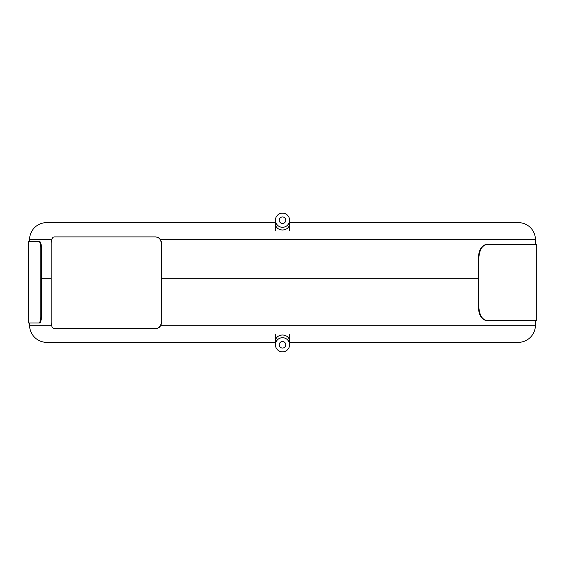 <?xml version="1.0" encoding="UTF-8"?>
<svg xmlns="http://www.w3.org/2000/svg" width="565" height="565" viewBox="0 0 565 565"><rect width="100%" height="100%" fill="white"/><g stroke="black" fill="none" stroke-linecap="round" stroke-linejoin="round"><path stroke-width="0.85" d="M487.192 320.588L536.75 320.588L536.75 244.412L487.192 244.412C482.199 245.21 479.41 249.744 478.83 258.014L478.83 306.986C479.402 315.242 482.185 319.776 487.192 320.588L536.093 320.588M478.83 306.986L478.329 306.986C478.894 315.242 481.684 319.776 486.684 320.588M478.329 306.986L478.329 258.014L478.83 258.014M487.192 244.412L486.684 244.412C481.691 245.21 478.908 249.744 478.329 258.014M486.684 244.412L536.093 244.412M478.329 278.693L161.562 278.693M275.43 222.652L46.563 222.652A16.978 16.978 0 0 0 29.592 239.327L29.557 241.403M289.57 222.652L518.437 222.652A16.978 16.978 0 0 1 535.408 239.327L160.269 239.327M51.196 278.693L41.4 278.693L41.429 247.929C41.287 243.96 40.645 241.785 39.486 241.403L28.977 241.403M28.977 323.011L39.486 323.011C40.645 322.615 41.294 320.44 41.429 316.485L41.429 278.693M41.429 316.485L40.779 316.485L40.779 247.929C40.638 243.96 39.988 241.785 38.83 241.403L28.292 241.403L28.25 321.146L28.292 323.011L39.486 323.011M40.779 316.485C40.638 320.454 39.988 322.636 38.83 323.011M38.83 241.403L39.486 241.403M282.5 213.146A7.07 7.07 0 0 1 289.57 220.223A7.07 7.07 0 0 1 282.5 227.292A7.07 7.07 0 0 1 275.43 220.223A7.07 7.07 0 0 1 282.5 213.146M282.5 216.953A3.263 3.263 0 0 1 285.763 220.223A3.263 3.263 0 0 1 282.5 223.486A3.263 3.263 0 0 1 279.237 220.223A3.263 3.263 0 0 1 282.5 216.953M161.3 322.128L161.3 243.451C160.954 239.489 159.055 237.314 155.601 236.926L53.986 236.926C52.27 237.307 51.344 239.482 51.196 243.451L51.196 322.128C51.337 326.09 52.27 328.265 53.986 328.653L155.601 328.653C159.048 328.272 160.947 326.097 161.3 322.128L161.562 243.451C161.216 239.489 159.316 237.314 155.862 236.926L155.601 236.926M155.601 328.653L155.862 328.653C159.309 328.272 161.209 326.097 161.562 322.128M289.57 344.777A7.07 7.07 0 0 1 282.5 351.854A7.07 7.07 0 0 1 275.43 344.777A7.07 7.07 0 0 1 282.5 337.708A7.07 7.07 0 0 1 289.57 344.777L289.57 341.133A7.07 6.123 180 0 0 282.5 335.01A7.07 6.123 180 0 0 275.43 341.133L275.43 344.777M285.763 344.777A3.263 3.263 0 0 1 282.5 348.047A3.263 3.263 0 0 1 279.237 344.777A3.263 3.263 0 0 1 282.5 341.514A3.263 3.263 0 0 1 285.763 344.777M275.43 342.348L46.726 342.348A17.134 17.134 0 0 1 29.592 325.214L29.592 323.011M289.57 342.348L518.275 342.348A17.134 17.134 0 0 0 535.408 325.214L535.408 320.588M51.811 239.327L29.592 239.327M40.779 247.929L41.429 247.929M275.43 220.223L275.43 223.867A7.07 6.123 0 0 0 282.5 229.99A7.07 6.123 0 0 0 289.57 223.867L289.57 220.223M29.592 325.214L51.521 325.214M160.877 325.214L535.408 325.214M535.408 239.327L535.5 244.412M289.57 223.867L289.57 230.393M275.43 223.867L275.43 230.393M289.57 341.133L289.57 334.607M275.43 341.133L275.43 334.607"/></g></svg>
